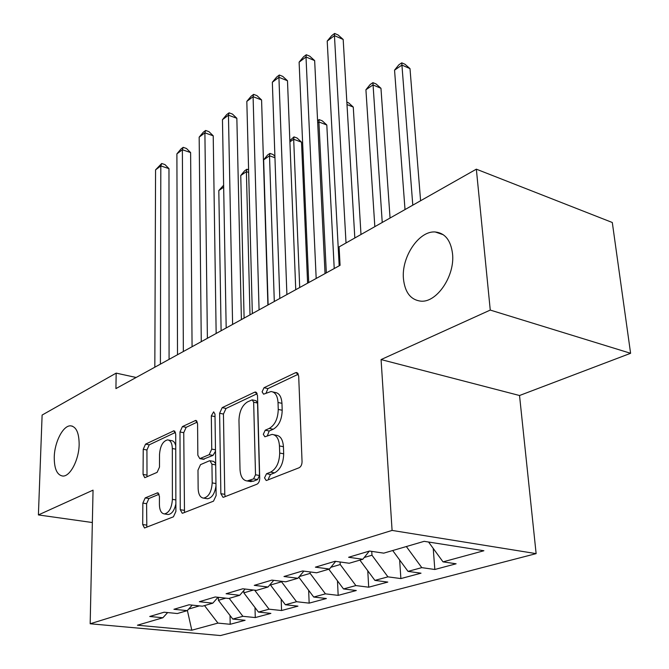 <?xml version="1.0" encoding="UTF-8"?>
<svg xmlns="http://www.w3.org/2000/svg" width="669" height="669" viewBox="0 0 669 669"><rect width="100%" height="100%" fill="white"/><g stroke="black" fill="none" stroke-linecap="round" stroke-linejoin="round"><path stroke-width="1" d="M264.531 477.883L266.187 480.501L266.697 480.401L299.102 467.756C300.991 466.711 301.978 464.679 302.053 461.635L298.683 375.936L296.417 372.533L295.447 372.758L264.021 387.719L262.097 391.833L263.594 394.183L271.02 391.532C275.202 392.034 277.535 395.68 278.028 402.47L278.254 409.403C277.961 418.685 274.967 425.024 269.264 428.428L265.242 430.192L263.302 434.315L264.874 436.79L272.066 434.398C276.464 434.925 278.923 438.764 279.458 445.93L279.692 453.038C279.399 462.538 276.364 468.902 270.585 472.13L266.505 473.752L264.531 477.883M273.964 434.783L276.021 435.201C280.428 435.728 282.895 439.566 283.439 446.716L283.681 453.816C283.397 463.291 280.361 469.638 274.574 472.858L270.493 474.472L268.52 478.594L268.662 479.631M298.349 374.188L267.909 388.605L266.028 393.188M273.011 391.984L274.926 392.419C279.115 392.92 281.457 396.566 281.958 403.34L282.201 410.264C281.908 419.522 278.914 425.852 273.211 429.247L269.181 430.995L267.324 435.862M79.151 444.408C79.067 432.826 76.233 426.638 70.655 425.835C63.179 425.258 54.532 441.933 54.248 457.128C54.214 468.827 57.057 475.132 62.777 476.052C70.153 476.688 79.001 459.779 79.151 444.408M452.528 253.71C450.789 240.296 445.036 233.055 435.268 231.984C418.986 230.496 401.275 257.055 403.449 278.781C404.921 292.495 410.749 299.955 420.926 301.159C436.824 302.773 455.129 275.779 452.528 253.71M145.198 497.912L142.848 503.096L142.698 524.538L144.512 528L173.422 516.811L175.897 511.434L175.704 433.98L173.94 430.777L145.541 444.141L143.233 449.309L143.057 474.438L144.763 477.699L157.115 472.364L159.498 467.096L159.523 454.41C160.217 445.897 162.91 441.055 167.61 439.884C170.553 440.277 172.125 443.162 172.326 448.531L172.401 499.367C171.757 507.93 169.09 512.789 164.423 513.934C161.279 513.491 159.607 510.405 159.406 504.669L159.431 496.189L157.608 492.802L145.198 497.912L148.944 498.497L146.603 503.682L146.812 527.197M115.929 388.597L340.078 265.317L339.091 246.894L476.345 169.173L490.26 310.073L381.079 359.571L392.084 530.417L90.173 623.767L93.05 490.151L38.401 514.929L42.114 415.056L116.163 373.126L115.929 388.597M220.862 493.689L223.02 497.326L223.655 497.201L256.938 484.214C258.694 483.235 259.622 481.279 259.723 478.343L257.498 395.379L255.399 392.034L254.538 392.235L222.2 407.638L219.616 413.258L220.862 493.689L224.776 494.332L225.227 496.59M213.503 501.165L182.804 513.148L182.244 513.257L180.262 509.711L179.978 431.965L182.42 426.579L195.716 420.416L197.572 423.661L197.848 455.238L199.797 458.625L209.18 454.677L211.747 449.108L211.32 415.867L213.637 411.845L214.983 414.128L216.129 495.553L213.503 501.165M392.084 530.417L536.128 553.631L220.461 635.55L90.173 623.767M433.228 548.413L434.825 569.486L456.107 563.791L443.02 561.868L483.888 550.746L424.154 541.33L383.755 553.146L369.489 551.047L348.608 557.269L362.799 559.276L349.226 563.248L335.085 561.291L315.383 567.161L329.441 569.035L316.613 572.789L302.614 570.958L283.982 576.511L297.897 578.267L285.755 581.813L271.898 580.107L254.262 585.358L268.026 587.006L256.52 590.367L242.814 588.77L226.089 593.746L239.703 595.285L228.781 598.487L215.226 596.982L199.345 601.715L212.809 603.154L202.423 606.198L189.026 604.784L173.932 609.283L187.236 610.638L177.352 613.532L164.114 612.21L149.739 616.484L162.885 617.763L167.643 612.561M434.825 569.486L421.788 567.638L408.023 571.385L392.703 550.528M399.644 559.978L400.873 578.576L421.018 573.182L408.023 571.385M400.873 578.576L387.928 576.854L374.899 580.399L359.897 560.129M367.766 570.757L368.703 587.198L387.794 582.08L374.899 580.399M368.703 587.198L355.866 585.576L343.506 588.937L328.805 569.219M337.469 580.843L338.171 595.368L356.301 590.518L343.506 588.937M338.171 595.368L325.443 593.855L313.711 597.041L298.8 577.18M308.652 590.301L309.162 603.137L326.388 598.521L313.711 597.041M309.162 603.137L296.543 601.715L285.387 604.751L270.493 585.024L270.468 584.146M281.197 599.198L281.557 610.529L297.956 606.139L285.387 604.751M281.557 610.529L269.063 609.191L258.443 612.076L243.834 592.851L243.784 590.602M255.014 607.569L255.265 617.571L270.886 613.389L258.443 612.076M255.265 617.571L242.889 616.308L232.77 619.059L218.437 600.31L218.395 597.333M230.036 615.488L230.186 624.286L245.097 620.297L232.77 619.059M230.186 624.286L217.943 623.098L191.802 630.206L137.421 625.214L162.885 617.763M187.236 610.638L192.204 605.119M188.658 609.058L199.462 605.88M217.943 623.098L204.513 605.587M191.802 630.206L187.387 610.471M212.809 603.154L218.002 597.292M218.437 600.31L225.779 598.153M242.889 616.308L229.208 598.362M239.703 595.285L245.138 589.038M243.834 592.851L253.484 590.016M269.063 609.191L254.63 590.15M268.026 587.006L273.713 580.332M270.493 585.024L281.532 581.779L281.515 581.294M296.543 601.715L281.532 581.779M297.897 578.267L303.851 571.125M299.327 576.553L310.123 573.383L310.065 571.936M325.443 593.855L310.123 573.383M329.441 569.035L335.687 561.375M330.862 567.287L340.228 564.536L340.103 561.985M355.866 585.576L340.228 564.536M362.799 559.276L369.296 551.105M364.212 557.494L371.972 555.22L371.747 551.381M387.928 576.854L371.972 555.22M421.788 567.638L406.342 546.54M136.142 377.475L116.163 373.126M38.401 514.929L92.355 522.531M381.079 359.571L519.529 395.513L630.599 353.299L490.26 310.073M630.599 353.299L612.302 222.501L476.345 169.173M519.529 395.513L536.128 553.631M443.02 561.868L428.57 542.024M257.205 393.681L226.03 408.45L223.446 414.052L224.776 494.332M253.576 478.87L255.516 474.781L253.651 402.186L252.188 399.836L247.53 401.885C242.161 405.28 239.31 411.418 238.967 420.308L240.012 469.329C240.439 476.52 242.83 480.401 247.179 480.961L253.576 478.87L257.548 479.573L259.488 475.492L255.516 474.781M252.589 399.928L256.068 400.689L257.54 403.039L259.488 475.492M249.529 481.371L253.367 481.22L249.412 480.526M257.548 479.573L253.367 481.22M197.338 422.039L186.174 427.324L183.741 432.692L184.502 512.487M203.2 459.252L213.026 455.397L215.502 451.182M198.149 488.629C198.425 494.508 200.248 497.669 203.627 498.129C208.711 496.925 211.571 491.849 212.19 482.901L211.948 464.194L209.932 460.732L209.255 460.874L200.524 464.637L197.982 470.148L198.149 488.629M206.403 498.572L207.507 498.756C211.964 497.962 214.791 493.638 215.995 485.794M215.677 463.634L213.787 461.434L210.384 460.816M159.13 494.232L148.944 498.497M167.317 514.369L168.237 514.511C171.858 513.993 174.4 510.447 175.872 503.891M175.73 445.73C174.935 442.46 173.472 440.746 171.356 440.595L168.672 440.085M175.495 432.383L149.237 444.818L146.929 449.978L147.013 476.83M420.592 200.742L409.997 68.614L401.927 65.094L394.551 70.145L405.013 209.564M412.79 205.157L401.751 62.836L404.979 64.241L409.997 68.614M394.551 70.145L398.808 64.86L401.751 62.836M354.821 237.988L343.18 39.454L334.45 35.649L346.024 242.964M327.208 41.085L331.724 35.624L334.617 33.45L334.45 35.649L327.208 41.085L339.183 265.802M334.617 33.45L338.096 34.972L343.18 39.454M390.06 218.027L380.962 88.291L372.951 84.946L365.918 89.763L374.832 226.657M382.233 222.459L372.917 82.647L376.12 83.985L380.962 88.291M365.918 89.763L370.108 84.578L372.917 82.647M360.992 234.493L353.265 107.065L346.994 104.565M346.851 102.131L348.582 102.825L353.265 107.065M325.042 273.579L314.656 60.603L306.001 56.99L316.186 278.455M299.11 62.167L303.55 56.815L306.302 54.741L306.001 56.99L299.11 62.167L308.718 282.561M306.302 54.741L309.755 56.188L314.656 60.603M295.748 289.694L287.486 80.748L278.914 77.32L286.901 294.561M272.342 82.245L276.707 77.002L279.333 75.028L278.914 77.32L272.342 82.245L279.809 298.458M279.333 75.028L282.761 76.4L287.486 80.748M334.224 268.528L326.807 125.003L318.904 121.967L317.691 122.803M326.33 272.877L318.904 121.967L319.121 119.609L322.274 120.83L326.807 125.003M317.583 120.671L319.121 119.609M307.606 283.171L301.51 142.154L293.674 139.261L289.903 141.845M299.712 287.511L293.674 139.261L293.992 136.877L297.12 138.04L301.51 142.154M289.853 140.624L293.992 136.877M267.901 305.014L261.579 99.957L253.091 96.696L259.07 309.864M246.819 101.395L251.118 96.252L253.618 94.362L253.091 96.696L246.819 101.395L252.33 313.577M253.618 94.362L257.013 95.667L261.579 99.957M241.4 319.59L236.851 118.288L228.447 115.185L232.603 324.423M222.459 119.676L226.682 114.625L229.074 112.827L228.447 115.185L222.459 119.676L226.181 327.952M229.074 112.827L232.436 114.073L236.851 118.288M274.298 301.493L269.523 155.81L263.645 159.832L268.127 304.888M274.951 157.733L269.523 155.81L269.942 153.402L273.044 154.506L274.9 156.278M263.645 159.832L267.592 155.016L269.942 153.402M216.154 333.471L213.219 135.815L204.898 132.855L207.39 338.288M199.17 137.145L203.326 132.186L205.617 130.463L204.898 132.855L199.17 137.145L201.269 341.658M205.617 130.463L208.945 131.651L213.219 135.815M250.005 314.856L246.393 171.657L240.756 175.512L244.101 318.101M248.667 172.435L246.393 171.657L246.903 169.232L248.6 169.817M240.756 175.512L244.653 170.779L246.903 169.232M192.07 346.718L190.615 152.574L182.378 149.747L183.348 351.518M176.9 153.862L180.99 148.986L183.181 147.339L182.378 149.747L176.9 153.862L177.511 354.721M183.181 147.339L186.467 148.476L190.615 152.574M223.663 187.228L218.813 190.548L221.105 330.745M218.813 190.548L223.63 185.229M169.073 359.37L168.973 168.621L160.819 165.929L160.401 364.137M155.568 169.859L161.697 163.495L160.819 165.929L155.568 169.859L154.823 367.206M161.697 163.495L164.95 164.582L168.973 168.621M274.574 472.858L270.585 472.13M283.681 453.816L279.692 453.038M283.439 446.716L279.458 445.93M269.181 430.995L265.242 430.192M273.211 429.247L269.264 428.428M282.201 410.264L278.254 409.403M281.958 403.34L278.028 402.47M267.909 388.605L264.021 387.719M297.881 373.335L295.447 372.758M270.493 474.472L266.505 473.752M223.446 414.052L219.616 413.258M226.03 408.45L222.2 407.638M256.687 392.711L254.538 392.235M257.54 403.039L253.651 402.186M184.117 510.305L180.262 509.711M183.741 432.692L179.978 431.965M186.174 427.324L182.42 426.579M196.761 420.943L195.005 420.584M204.296 459.185L200.466 458.482M213.026 455.397L209.18 454.677M215.485 449.811L211.747 449.108M215.017 416.628L211.32 415.867M215.962 483.545L212.19 482.901M215.694 464.871L211.948 464.194M158.453 493.137L157.056 492.919M175.863 499.919L172.401 499.367M175.738 449.158L172.326 448.531M146.779 475.065L143.057 474.438M146.929 449.978L143.233 449.309M149.237 444.818L145.541 444.141M174.902 431.254L173.271 430.936M146.478 525.081L142.698 524.538M146.603 503.682L142.848 503.096M72.411 426.161L70.655 425.835M443.346 234.769L435.268 231.984M297.111 372.7L296.417 372.533M255.993 392.168L255.399 392.034M251.134 481.655L247.179 480.961M196.168 420.508L195.716 420.416M203.635 459.327L199.797 458.625M207.507 498.756L203.627 498.129M168.237 514.511L164.423 513.934"/></g></svg>
